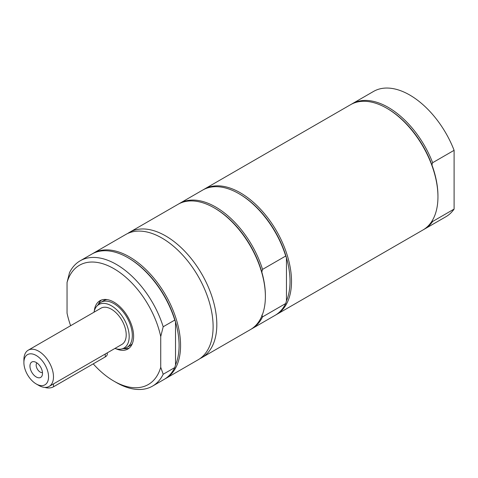 <?xml version="1.0" encoding="UTF-8"?>
<svg xmlns="http://www.w3.org/2000/svg" width="478" height="478" viewBox="0 0 478 478"><rect width="100%" height="100%" fill="white"/><g stroke="black" fill="none" stroke-linecap="round" stroke-linejoin="round"><path stroke-width="0.72" d="M351.372 104.252A72.345 41.771 60 0 1 352.101 103.816L373.551 91.429A72.345 41.771 60 0 1 454.1 150.319L454.1 209.089A72.345 41.771 60 0 1 445.896 216.737L424.446 229.117A72.345 41.771 60 0 1 423.699 229.536M203.449 189.652A72.345 41.771 60 0 1 204.184 189.216L350.625 104.67A72.345 41.771 60 0 1 386.798 108.249L387.539 108.679A71.3 41.162 60 0 1 431.915 164.886L432.65 162.699L454.1 150.319M454.1 209.089L432.65 221.475L432.22 220.711M431.915 164.886A71.3 41.162 60 0 1 437.95 196.004L437.95 196.858A72.345 41.771 60 0 1 422.97 229.972L276.529 314.518A72.345 41.771 60 0 1 275.782 314.936M352.101 103.816A72.345 41.771 60 0 1 432.65 162.699M432.65 221.475A72.345 41.771 60 0 1 424.446 229.117M387.539 108.679L386.798 108.249A72.345 41.771 60 0 1 437.95 196.858M36.226 362.479A8.873 5.121 60 0 1 42.088 375.69A8.873 5.121 60 0 1 31.793 372.284A8.873 5.121 60 0 1 33.986 361.661A8.873 5.121 60 0 1 36.226 362.479M36.896 362.904A5.652 3.262 -120 0 0 37.344 369.076A5.652 3.262 -120 0 0 42.464 372.547M23.9 362.605L23.9 359.755A20.918 12.075 60 0 1 28.232 350.183A20.918 12.075 60 0 1 44.352 355.787A20.918 12.075 60 0 1 53.482 376.837A20.918 12.075 60 0 1 49.15 386.415A20.918 12.075 60 0 1 38.694 385.376L36.226 383.954A17.435 10.062 60 0 1 23.9 362.605A17.435 10.062 60 0 1 36.226 355.489A17.435 10.062 60 0 1 48.553 376.837A17.435 10.062 60 0 1 36.226 383.954M28.232 350.183L100.96 308.19A20.918 12.075 60 0 1 117.08 313.795A20.918 12.075 60 0 1 126.21 334.851A20.918 12.075 60 0 1 121.878 344.423L49.15 386.415M93.999 312.212A25.125 14.507 60 0 1 96.705 306.314A25.125 14.507 60 0 1 116.626 309.696A25.125 14.507 60 0 1 129.185 336.566A25.125 14.507 60 0 1 121.376 349.048A25.125 14.507 60 0 1 114.917 348.444M96.705 306.314L98.623 304.151A26.063 15.045 60 0 1 100.852 302.317A26.063 15.045 60 0 1 120.934 309.296A26.063 15.045 60 0 1 132.31 335.526A26.063 15.045 60 0 1 126.915 347.458A26.063 15.045 60 0 1 124.208 348.474L121.376 349.048M126.915 347.458L129.729 345.827A26.063 15.045 -120 0 0 132.364 343.515M106.988 299.569A26.063 15.045 -120 0 0 103.672 300.692L100.852 302.317M107.299 352.842L107.299 354.067A6.973 4.027 180 0 1 105.256 356.911L53.482 386.804A6.973 4.027 180 0 1 44.902 387.383M174.781 367.558L163.189 374.25A72.345 41.771 60 0 1 152.524 386.116L164.109 379.424A72.345 41.771 -120 0 0 174.781 367.558L175.516 364.917A71.3 41.162 -120 0 0 175.516 321.861L174.781 320.075A72.345 41.771 -120 0 0 127.937 257.702A72.345 41.771 -120 0 0 91.764 254.123L80.179 260.809A72.345 41.771 60 0 1 163.189 326.761L174.781 320.075M175.516 364.917L175.516 321.861A71.3 41.162 -120 0 0 128.678 258.132L127.937 257.702M92.511 253.704A72.345 41.771 60 0 1 93.246 253.268A72.345 41.771 60 0 1 129.418 256.847A72.345 41.771 60 0 1 176.681 320.601A72.345 41.771 60 0 1 165.591 378.57A72.345 41.771 60 0 1 164.838 378.982M70.625 325.709A68.856 39.758 60 0 1 67.045 313.186L67.045 282.498L69.507 272.675A72.345 41.771 60 0 1 80.179 260.809M93.246 253.268L125.786 234.477A72.345 41.771 60 0 1 161.958 238.062A72.345 41.771 60 0 1 209.221 301.809A72.345 41.771 60 0 1 198.131 359.785L165.591 378.57M163.189 374.25L160.728 367.277L160.728 336.584L163.189 326.761M152.524 386.116A72.345 41.771 60 0 1 116.351 382.531L113.883 381.109A68.856 39.758 60 0 1 93.216 363.86M160.728 367.277A68.856 39.758 60 0 1 113.883 381.109M94.291 310.963A27.891 16.103 60 0 1 99.938 300.728A27.891 16.103 60 0 1 113.883 302.114A27.891 16.103 60 0 1 132.107 326.689A27.891 16.103 60 0 1 127.829 349.042A27.891 16.103 60 0 1 116.148 348.815M129.168 348.104A27.891 16.103 60 0 1 123.653 348.587M98.247 304.576A27.891 16.103 60 0 1 101.42 300.041M67.045 282.498A68.856 39.758 60 0 1 113.883 268.66A68.856 39.758 60 0 1 160.728 336.584M204.184 189.216A72.345 41.771 60 0 1 259.93 208.599A72.345 41.771 60 0 1 291.514 281.405A72.345 41.771 60 0 1 276.529 314.518M178.796 203.891A72.345 41.771 60 0 1 179.531 203.449L202.702 190.071A72.345 41.771 60 0 1 238.875 193.65L239.615 194.08A71.3 41.162 60 0 1 286.459 257.809A71.3 41.162 60 0 1 286.459 300.871L285.719 303.506L262.541 316.89L261.807 315.104M238.875 193.65A72.345 41.771 60 0 1 285.719 256.023L286.459 257.809L286.459 300.871M179.531 203.449A72.345 41.771 60 0 1 262.541 269.401L285.719 256.023M127.68 233.491A72.345 41.771 60 0 1 129.484 232.344L178.049 204.303A72.345 41.771 60 0 1 214.222 207.888L214.963 208.312A71.3 41.162 60 0 1 261.807 272.042L262.541 269.401M261.807 272.042A71.3 41.162 60 0 1 265.38 295.637L265.38 296.491A72.345 41.771 60 0 1 250.394 329.611L201.83 357.646A72.345 41.771 60 0 1 199.929 358.631M214.222 207.888A72.345 41.771 60 0 1 265.38 296.491M129.484 232.344A72.345 41.771 60 0 1 185.231 251.727A72.345 41.771 60 0 1 216.815 324.532A72.345 41.771 60 0 1 201.83 357.646M285.719 303.506A72.345 41.771 60 0 1 275.047 315.372L251.876 328.756A72.345 41.771 60 0 1 251.129 329.169M262.541 316.89A72.345 41.771 60 0 1 251.876 328.756M105.256 354.025L105.256 356.911M53.482 383.912L53.482 386.804"/></g></svg>
